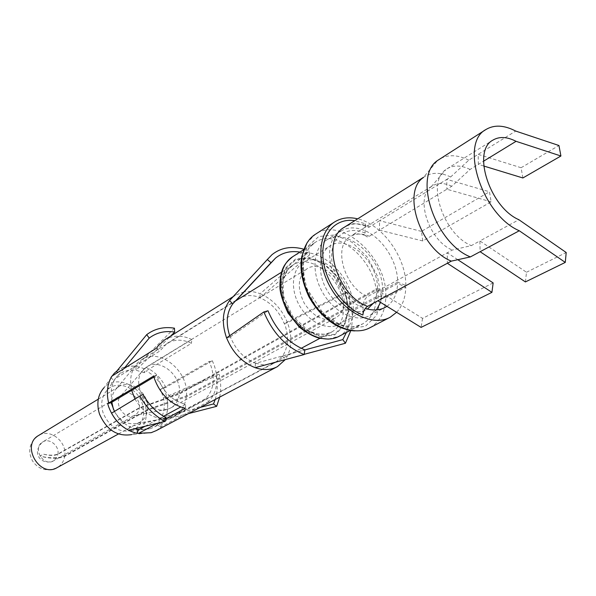 <?xml version="1.0" encoding="UTF-8"?>
<svg xmlns="http://www.w3.org/2000/svg" width="596" height="596" viewBox="0 0 596 596"><rect width="100%" height="100%" fill="white"/><g stroke="black" fill="none" stroke-linecap="round" stroke-linejoin="round"><path stroke-width="0.45" stroke-dasharray="2.98 2.23" d="M362.882 315.031L363.15 305.115C363.515 301.226 365.08 298.343 367.836 296.465L452.319 250.029L471.317 245.619L479.899 240.948L480.115 251.713M493.145 282.921L422.542 318.368L378.155 290.796L377.946 300.779M457.795 259.7L447.283 252.801L447.35 263.276M522.878 177.966L521.09 167.729L478.171 154.357L478.372 164.369L470.065 169.45L451.761 186.257L446.858 189.23L446.791 179.359L450.636 176.997L468.828 160.153L515.689 131.068M468.828 160.153C457.452 154.565 447.581 154.29 439.215 159.326M365.326 223.805L365.728 226.122C366.525 227.635 367.806 227.888 369.572 226.897L379.622 220.714L379.428 230.145L369.341 236.262C367.576 237.238 366.294 236.977 365.49 235.465L365.08 233.103L365.326 223.805L354.784 220.662M525.411 281.923L526.499 272.245L479.899 240.948L518.893 219.723M483.743 166.008L478.372 164.369L483.542 161.211M470.065 169.45C461.215 165.144 453.534 164.928 447.037 168.795L445.763 169.689C426.229 182.197 443.394 234.28 471.317 245.619M450.636 176.997C440.749 172.281 432.152 172.11 424.829 176.498L423.242 177.63L437.598 160.48M421.447 231.375L379.622 220.714L446.791 179.359L489.48 191.763L491.119 201.82L422.795 240.963L421.447 231.375L489.48 191.763M397.629 282.161L382.49 290.453L377.365 288.412L349.643 303.722L344.048 301.569L179.433 393.345L139.404 407.768L57.961 453.966C54.407 455.5 49.542 455.56 43.381 454.159L39.999 456.111C50.437 458.488 58.691 458.376 64.755 455.791L147.622 409.422L186.377 395.893L343.519 309.458L353.167 309.317L376.404 296.659L385.813 296.301L405.831 285.477L397.629 282.161C397.897 262.166 382.826 238.288 365.139 230.771C355.901 226.808 347.744 226.949 340.659 231.196C317.772 243.302 333.119 297.091 363.083 307.588L365.311 308.408M451.761 186.257C444.355 182.756 437.911 182.629 432.435 185.863L431.236 186.704C414.771 197.44 428.904 240.665 452.319 250.029M422.795 240.963L379.428 230.145L446.858 189.23L491.119 201.82M405.831 285.477C406.234 257.45 382.364 224.208 357.682 218.836M396.623 312.297C402.419 306.024 405.481 297.627 405.809 287.13L397.614 283.487L382.468 291.764L377.342 289.522L349.606 304.809L344.019 302.44L179.359 394.098L139.36 408.156L57.916 454.316C54.355 455.828 49.513 455.776 43.381 454.159M376.404 296.659C377.946 262.747 337.589 226.405 314.986 242.565C300.578 251.519 298.574 277.989 311.388 299.594C324.008 321.311 347.975 332.285 362.703 323.881C371.181 318.838 375.741 310.233 376.367 298.082L385.783 297.925L405.809 287.13M386.923 306.314C393.628 301.457 397.197 293.843 397.614 283.487M376.367 298.082L353.123 310.717L343.482 310.635L186.28 396.921L147.555 410.085L64.673 456.394C58.609 458.942 50.384 458.845 39.999 456.111M382.49 290.453C383.839 259.245 346.73 225.646 326.064 240.374C312.818 248.562 311.06 272.961 322.883 292.904C334.527 312.952 356.579 323.144 370.071 315.388L376.478 309.913M380.553 302.381L382.468 291.764M186.377 395.893C189.304 371.345 159.601 347.028 141.461 359.753L138.369 362.137C131.373 369.155 129.123 378.542 131.634 390.283M134.934 399.022C144.493 414.667 156.502 420.836 170.948 417.528L174.516 415.963C181.251 411.985 185.177 405.638 186.28 396.921M147.622 409.422C149.723 393.777 130.762 378.43 119.029 386.521L116.838 388.197C113.247 391.699 111.571 396.347 111.817 402.144M113.449 409.37C119.118 420.739 127.127 425.373 137.467 423.257L139.986 422.139C144.254 419.577 146.78 415.561 147.555 410.085M139.404 407.768C140.663 398.605 129.57 389.59 122.694 394.269L121.45 395.193C112.957 401.987 123.551 419.994 133.579 415.807L134.979 415.159C137.445 413.661 138.898 411.329 139.36 408.156M179.433 393.345C181.616 375.465 159.996 357.704 146.795 366.86L144.634 368.484C128.17 381.492 149.164 417.178 168.445 408.968L170.903 407.85C175.723 404.96 178.547 400.378 179.359 394.098M344.048 301.569C345.255 281.036 320.76 259.118 306.955 268.818C297.717 276.566 296.86 288.114 304.37 303.453C314.092 317.474 324.552 322.28 335.734 317.862C340.778 314.8 343.542 309.659 344.019 302.44M349.643 303.722C351.104 277.93 320.335 250.439 302.977 262.724C291.764 269.586 290.096 289.798 299.81 306.173C309.369 322.63 327.748 330.892 339.124 324.313C345.531 320.447 349.032 313.95 349.606 304.809M377.365 288.412C378.557 262.091 347.245 233.706 329.834 246.044C318.577 252.935 317.094 273.571 327.077 290.401C336.904 307.335 355.559 315.954 366.965 309.339L367.471 309.041M373.372 303.245C375.8 299.438 377.126 294.864 377.342 289.522M422.542 318.368L421.081 327.39M526.499 272.245L566.2 252.518M521.09 167.729L558.944 145.506M166.09 417.707L129.652 426.706L128.617 430.223M143.018 394.41L111.541 413.184M114.454 411.411L114.559 411.613C118.261 418.347 123.297 423.376 129.652 426.706L134.8 428.733M116.935 370.928C124.43 365.594 132.938 364.655 142.444 368.097L144.56 368.998L144.143 372.731L145.983 370.943L191.428 343.318C182.503 339.079 174.323 339.146 166.895 343.519L159.639 351.141L114.998 378.885C111.161 385.523 110.238 393.174 112.212 401.831M144.143 372.731L136.082 370.22C129.608 369.341 123.916 370.786 119.014 374.564L114.998 378.892M160.495 389.315L162.894 388.115C158.953 380.308 153.314 374.586 145.99 370.935M200.226 407.396L161.561 417.423C164.302 411.598 164.965 405.153 163.535 398.083L160.488 389.315L165.807 387.4L212.303 360.729L209.092 361.563L211.029 366.145C215.223 379.294 213.524 390.082 205.918 398.508L159.274 423.458L156.912 423.868L161.546 417.461L164.608 419.733C167.714 413.14 168.452 405.839 166.82 397.837L219.261 374.467L215.931 374.638L163.542 398.039L166.82 397.837M135.65 428.531C143.182 422.624 145.364 414.25 142.191 403.388C137.229 387.348 116.891 379.443 107.124 390.171C101.722 396.198 100.396 403.812 103.153 413.013C109.232 426.758 118.5 432.651 130.964 430.692L135.165 428.837M229.676 335.734L230.376 336.867C235.763 349.904 244.196 358.71 255.677 363.284L304.884 349.859M276.015 362.077L282.601 355.991C288.278 347.185 289 336.598 284.769 324.231L284.232 323.576C279.062 311.112 270.949 302.507 259.893 297.762L260.132 297.613C253.516 295.095 247.347 294.945 241.618 297.166M235.584 300.935L232.969 303.751M162.902 388.115L209.092 361.563M153.932 377.03L157.106 375.137L158.111 378.482C163.699 392.57 172.907 401.168 185.743 404.267L180.737 406.971M110.901 377.581L113.836 380.531M156.644 348.071L159.639 351.141M123.931 368.604L118.999 374.549L117.561 372.597M116.615 371.315C122.158 367.069 128.587 365.452 135.888 366.458L136.082 370.205L170.598 336.122M144.56 368.998L146.162 367.434L191.785 339.519L191.428 343.318M163.699 388.443L165.517 392.853C169.525 405.459 168.079 416.246 161.188 425.216L159.78 426.751L156.912 423.868M139.583 429.224L150.17 428.718L154.707 426.848L159.274 423.458M114.283 373.267L104.069 387.631C115.401 375.1 139.047 384.271 144.806 402.889C148.933 418.712 144.56 429.276 131.701 434.596L151.153 432.696M153.656 376.039L157.106 375.137M255.677 363.284L264.684 365.117M145.066 426.259L163.535 416.276M230.138 337.001L226.584 337.887M260.132 297.613L309.54 254.902L299.959 252.086M309.533 254.909L309.227 251.14L260.169 293.731C254.671 291.6 249.344 290.96 244.181 291.809M259.893 297.762L260.161 293.739L260.944 294.051C273.013 299.542 281.863 309.115 287.51 322.764L347.125 292.234L344.413 292.703L284.478 323.442M284.232 323.576L287.51 322.764L287.846 323.65C292.606 337.537 291.809 349.45 285.447 359.373L304.176 354.337M346.447 332.434C350.5 320.775 349.971 307.916 344.861 293.843L344.421 292.703M212.303 360.729L214.247 365.393C218.613 378.743 217.361 390.157 210.492 399.633L208.846 401.503L205.918 398.508M164.474 339.988C171.886 335.511 180.134 334.982 189.23 338.401M189.23 338.394L191.785 339.519M185.371 408.267L185.743 404.267M244.04 291.831L235.48 295.154L232.246 297.65M165.807 387.4C161.285 378.251 154.736 371.591 146.162 367.434M174.434 328.187L135.888 366.458M159.78 426.751L161.844 426.401L208.846 401.503M156.271 430.603L161.844 426.401M188.515 413.579L164.608 419.733M219.671 397.13C221.138 389.873 221.004 382.319 219.261 374.467M215.238 399.469C217.629 391.706 217.86 383.429 215.931 374.638M157.329 423.302L165.8 418.757M282.601 355.991L304.869 349.926M282.355 356.125L285.283 359.604M255.431 363.411L255.148 367.665M230.376 336.867L267.991 310.769M303.818 249.21L309.227 251.14M350.865 330.504C353.502 318.905 352.415 306.567 347.602 293.478L347.125 292.234M369.572 226.897C360.014 222.762 351.573 222.897 344.264 227.292M365.08 233.103C348.295 225.467 332.367 235.234 331.667 254.79C330.705 274.235 345.747 298.246 363.15 305.115M369.341 236.262C362.182 233.207 355.864 233.297 350.388 236.545C332.404 245.962 344.399 288.091 367.836 296.465M385.813 296.301C387.437 257.42 341.195 215.722 315.314 234.332L307.029 242.833M354.918 330.899C361.101 331.011 366.153 329.931 370.071 327.666C379.875 321.877 385.105 311.961 385.783 297.925M381.105 296.48L377.484 276.149L367.181 256.913L352.065 242.252L334.877 234.928L318.8 236.515L307.014 246.975L302.03 264.497L305.077 285.655L315.634 306.046L331.495 321.393L349.308 328.552L365.4 326.28L376.65 315.306L381.075 298M353.167 309.317C355 275.978 315.232 240.605 292.688 256.697M328.403 339.124L339.333 336.174C347.796 331.152 352.392 322.667 353.123 310.717M348.593 309.488L345.68 292.211L336.964 275.911L324.06 263.574L309.324 257.539L295.519 259.089L285.365 268.125L280.999 283.033L283.45 300.898L292.308 318.041L305.733 330.892L320.909 336.852L334.751 334.855L344.548 325.505L348.548 310.784M348.094 309.294L345.218 292.278L336.636 276.224L323.926 264.073L309.421 258.135L295.825 259.67L285.834 268.565L281.535 283.249L283.949 300.831L292.666 317.705L305.882 330.363L320.827 336.233L334.453 334.274L344.108 325.066L348.049 310.568M343.519 309.458C345.173 281.454 311.753 251.743 292.785 265.183C280.597 272.685 278.719 294.595 289.231 312.319C299.587 330.139 319.545 339.035 331.942 331.897C338.982 327.681 342.827 320.596 343.482 310.635M64.755 455.791C67.102 441.465 49.632 427.906 38.449 435.579C29.442 442.441 27.446 450.859 32.445 460.85C38.643 469.73 46.92 471.965 57.283 467.555C61.351 465.126 63.809 461.408 64.673 456.394M57.961 453.966C59.362 445.57 49.14 437.598 42.577 442.038C31.99 447.812 43.478 467.316 53.64 460.812L56.471 458.123L57.916 454.316M447.037 168.795L492.892 140.135M423.473 177.347L424.829 176.498M365.728 226.122C351.215 221.608 350.023 224.67 347.2 225.444M365.49 235.465C353.242 232.015 354.18 235.01 352.102 235.264L432.435 185.863M431.236 186.704L445.763 169.689M389.322 317.683L390.246 317.206M370.071 315.388L384.629 307.678M326.064 240.374L340.659 231.196M303.602 249.776L314.986 242.565L309.257 247.675C307.223 250.35 305.48 254.112 304.035 258.969C302.507 265.674 303.498 275.605 307.022 288.762L323.494 313.794L340.472 324.805C348.995 326.638 353.875 327.226 355.112 326.578L362.703 323.881L350.284 330.415M281.573 272.193L292.785 265.183C291.302 265.987 289.462 267.701 287.279 270.316L283.018 281.103L283.607 296.182L292.584 316.2L308.259 330.549L316.595 333.827L325.125 334.274L331.942 331.897L319.866 338.342M174.516 415.963L271.769 364.029M274.816 362.405L301.211 348.31M141.461 359.753L235.599 300.928M137.467 423.257L170.948 417.528M116.838 388.197L138.369 362.137M118.44 433.977L139.986 422.139M98.288 399.149L119.029 386.521M122.694 394.269L42.577 442.038C30.642 453.459 41.824 465.975 53.64 460.812L134.979 415.159M133.579 415.807L168.445 408.968M121.45 395.193L144.634 368.484M170.903 407.85L335.734 317.862M146.795 366.86L306.955 268.818M339.124 324.313L366.965 309.339M302.977 262.724L329.834 246.044M107.124 390.171L117.114 376.27M166.895 343.519L236.396 300.056M236.664 299.892L238.318 298.857M130.964 430.692L150.17 428.718M154.707 426.848L275.359 362.465M233.252 296.562L235.48 295.154M276.738 366.994L277.445 366.615M233.043 296.95L272.052 254.626"/><path stroke-width="0.89" d="M516.062 141.319C507.077 136.7 499.359 136.305 492.892 140.135C471.727 150.915 489.651 207.125 518.893 219.723L566.2 252.518L565.276 262.411L519.287 230.756C482.067 214.962 459.114 143.293 485.896 129.548C494.218 124.557 504.149 125.063 515.689 131.068L558.944 145.506L560.918 156.003L516.062 141.319L483.542 161.211M354.784 220.662C335.749 217.711 321.125 233.677 322.935 257.338C324.544 280.94 342.745 307.134 362.882 315.031C363.255 311.119 364.819 308.236 367.59 306.374L451.328 261.13L470.371 256.921L519.287 230.756M485.896 129.548L437.598 160.48C412.909 176.453 434.864 242.743 470.371 256.921M423.242 177.63C401.637 191.86 420.411 248.972 451.328 261.13M357.682 218.836C348.898 216.773 341.15 217.845 334.438 222.062C318.033 232.336 315.984 263.067 330.974 288.352C345.74 313.764 373.416 326.735 390.246 317.206L396.623 312.297M365.311 308.408C372.858 310.807 379.525 310.441 385.307 307.312L386.923 306.314M376.478 309.913L380.553 302.381M131.634 390.283L134.934 399.022M111.817 402.144L113.449 409.37M367.471 309.041L373.372 303.245M447.35 263.276L491.923 292.353L493.145 282.921L457.795 259.7M377.946 300.779L421.081 327.39L491.923 292.353M480.115 251.713L525.411 281.923L565.276 262.411M483.743 166.008L522.878 177.966L560.918 156.003M139.874 396.035L111.541 413.184C115.743 420.791 121.435 426.475 128.617 430.223L165.062 421.439L166.09 417.707C156.443 412.551 148.754 404.788 143.018 394.41L139.874 396.035C146.132 407.366 154.528 415.829 165.062 421.439M134.8 428.733L137.877 429.44L137.445 433.344L135.225 432.86C122.672 429.023 113.799 420.307 108.614 406.71L107.697 403.619L111.132 402.687L114.454 411.411M111.132 402.687L153.932 377.03M232.731 303.9L229.564 300.57L267.313 259.543L271.038 262.687L232.731 303.9C226.651 312.371 225.631 322.987 229.676 335.734M241.618 297.166L235.584 300.935M116.935 370.928L114.283 373.267L110.901 377.581L111.914 376.143L156.644 348.071L158.082 345.948L164.474 339.988L233.252 296.562M117.561 372.597L116.615 371.315L146.698 334.661L149.216 338.088C156.539 332.546 165.025 330.542 174.68 332.084L170.598 336.122M123.931 368.604L149.216 338.088M135.165 428.837L135.65 428.531M137.877 429.44L139.583 429.224L145.066 426.259M131.701 434.596C117.263 436.823 106.528 429.977 99.502 414.064C96.321 403.418 97.841 394.612 104.069 387.631M107.697 403.619L153.656 376.039L154.655 379.287C160.249 393.762 169.599 403.209 182.696 407.612L185.371 408.267L165.8 418.757M264.684 365.117L276.015 362.077M163.535 416.276L180.737 406.971M229.564 300.57C222.591 310.248 221.489 322.376 226.242 336.956L226.584 337.887L263.864 311.931C272.648 332.918 286.073 347.125 304.146 354.553L255.148 367.665C263.425 370.481 270.86 370.131 277.445 366.615L285.283 359.604M299.959 252.086C290.535 250.603 282.407 252.592 275.575 258.053L271.083 262.717M232.246 297.65L229.579 300.548M111.914 376.143C107.302 383.824 106.207 392.734 108.628 402.874M146.698 334.661C154.692 328.649 163.937 326.489 174.434 328.187L174.68 332.084M137.445 433.344L151.153 432.696L156.271 430.603L276.738 366.994M200.226 407.396L213.51 403.932L216.668 406.33L188.515 413.579M216.668 406.33L219.671 397.13M213.51 403.932L215.238 399.469M138.935 433.165L157.329 423.302M304.869 349.926L342.812 339.593L346.447 332.434M342.804 339.601L345.427 343.244L304.176 354.337M304.146 354.553L304.884 349.867C288.337 343.02 276.037 329.99 267.991 310.769L263.864 311.931M226.592 337.88C232.671 352.608 242.192 362.532 255.148 367.665M267.321 259.543L272.052 254.626C280.94 247.593 291.526 245.79 303.818 249.21M350.865 330.504L345.427 343.244M347.2 225.444L344.264 227.292C320.655 239.778 336.621 295.482 367.59 306.374M334.438 222.062L315.314 234.332C298.946 244.598 296.704 274.875 311.395 299.661C325.87 324.574 353.272 337.165 370.071 327.666L389.322 317.683M303.602 249.776L292.688 256.697C278.325 265.622 276.134 291.63 288.65 312.736C300.98 333.946 324.649 344.533 339.333 336.174L350.284 330.415M98.288 399.149L38.449 435.579C20.599 445.45 40.044 478.461 57.283 467.555L118.44 433.977M344.264 227.292L423.473 177.347M307.029 242.833L301.732 256.608C299.594 268.312 301.971 281.662 308.877 296.666C316.811 310.814 326.973 320.924 339.355 327.01C345.822 329.595 351.014 330.892 354.918 330.899M384.629 307.678L385.307 307.312M292.688 256.697C286.311 262.188 279.733 266.956 279.934 287.771C280.209 293.56 282.899 301.971 288.002 313.012L299.334 327.122C306.635 332.896 313.414 336.621 319.665 338.297L328.403 339.124M271.769 364.029L274.816 362.405M301.211 348.31L319.866 338.342M235.599 300.928L281.573 272.193M236.15 300.444L275.575 258.053"/></g></svg>
